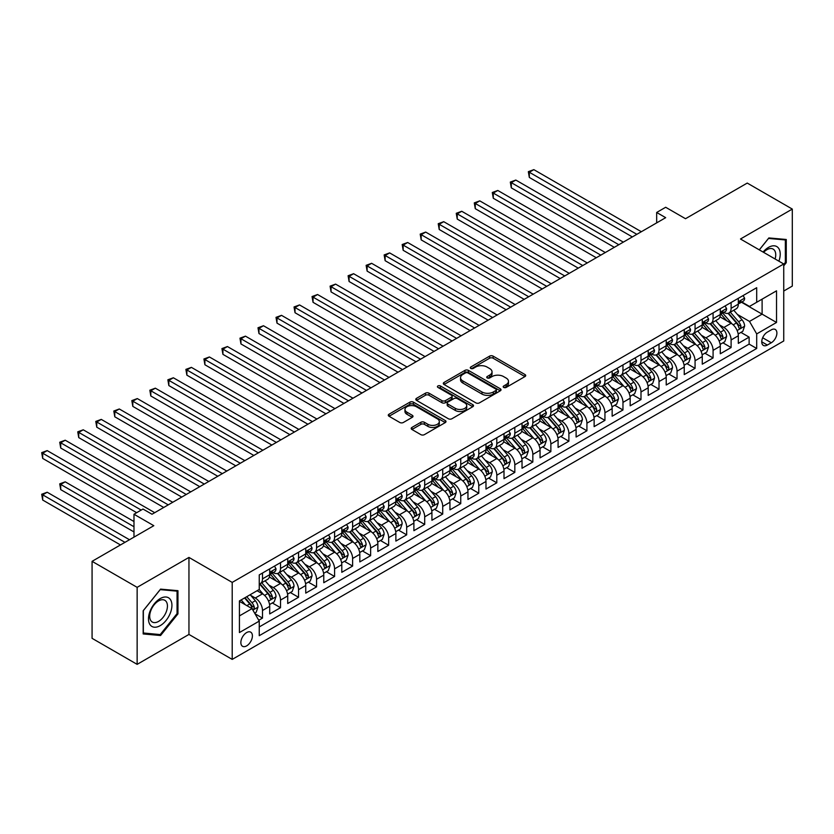 <?xml version="1.0" encoding="UTF-8"?>
<svg xmlns="http://www.w3.org/2000/svg" width="834" height="834" viewBox="0 0 834 834"><rect width="100%" height="100%" fill="white"/><g stroke="black" fill="none" stroke-linecap="round" stroke-linejoin="round"><path stroke-width="1.25" d="M503.705 387.424A1.751 1.011 0 0 0 506.175 387.424L524.972 376.572A2.502 1.449 0 0 0 525.712 375.55A2.502 1.449 0 0 0 524.972 374.529L493.134 356.139A2.502 1.449 0 0 0 489.589 356.139L470.793 366.991A1.751 1.011 0 0 0 470.282 367.711A1.751 1.011 0 0 0 470.793 368.43A1.751 1.011 0 0 0 473.274 368.43L475.703 367.023A8.006 4.618 0 0 1 487.025 367.023L489.683 368.555A8.006 4.618 0 0 1 492.029 371.818A8.006 4.618 0 0 1 489.683 375.091L487.244 376.499A1.751 1.011 0 0 0 486.733 377.208A1.751 1.011 0 0 0 487.244 377.927A1.751 1.011 0 0 0 489.725 377.927L492.154 376.52A8.006 4.618 0 0 1 503.475 376.52L506.134 378.052A8.006 4.618 0 0 1 508.479 381.326A8.006 4.618 0 0 1 506.134 384.589L503.705 385.996A1.751 1.011 0 0 0 503.183 386.705A1.751 1.011 0 0 0 503.705 387.424L503.705 385.996M246.635 645.881A8.152 4.712 120 0 0 251.962 638.688A8.152 4.712 120 0 0 250.711 632.151A8.152 4.712 120 0 0 246.635 632.558A8.152 4.712 120 0 0 241.297 639.751A8.152 4.712 120 0 0 242.548 646.287A8.152 4.712 120 0 0 246.635 645.881M411.923 427.435A2.502 1.449 0 0 0 411.193 428.457A2.502 1.449 0 0 0 411.923 429.479L420.857 434.639A2.502 1.449 0 0 0 424.402 434.639L445.273 422.588A2.502 1.449 0 0 0 446.002 421.566A2.502 1.449 0 0 0 445.273 420.544L413.424 402.155A2.502 1.449 0 0 0 409.89 402.155L389.019 414.206A2.502 1.449 0 0 0 388.279 415.228A2.502 1.449 0 0 0 389.019 416.249L399.809 422.484A2.502 1.449 0 0 0 403.343 422.484L412.277 417.323A2.502 1.449 0 0 0 413.007 416.302A2.502 1.449 0 0 0 412.277 415.28L406.929 412.194A6.693 3.868 0 0 1 404.97 409.463A6.693 3.868 0 0 1 409.098 405.887A6.693 3.868 0 0 1 416.395 406.731L437.36 418.835A6.693 3.868 0 0 1 439.32 421.566A6.693 3.868 0 0 1 435.181 425.132A6.693 3.868 0 0 1 427.894 424.298L424.402 422.285A2.502 1.449 0 0 0 420.857 422.285L411.923 427.435L411.923 429.479M783.741 291.035L792.3 286.093L792.3 209.084L747.243 183.073L685.506 218.716L665.678 207.27L656.671 212.472L665.678 217.674L152.007 514.244L142.989 509.042L133.982 514.244L133.982 537.138M137.141 587.344L137.141 664.354L188.953 634.434L188.953 557.425L137.141 587.344L92.074 561.334L153.81 525.691L133.982 514.244M188.953 557.425L232.206 582.403L783.741 263.982L783.741 340.981L232.206 659.402L232.206 582.403M792.3 209.084L740.477 239.004L783.741 263.982M475.88 402.874A2.502 1.449 0 0 0 479.414 402.874L500.296 390.823A2.502 1.449 0 0 0 501.026 389.801A2.502 1.449 0 0 0 500.296 388.78L468.447 370.39A2.502 1.449 0 0 0 464.913 370.39L444.032 382.441A2.502 1.449 0 0 0 443.302 383.463A2.502 1.449 0 0 0 444.032 384.484L475.88 402.874M438.632 387.8A1.751 1.011 0 0 1 440.404 388.05L440.404 385.965L472.784 404.657A2.502 1.449 0 0 1 473.514 405.678A2.502 1.449 0 0 1 472.784 406.7L451.903 418.751A2.502 1.449 0 0 1 448.369 418.751L416.52 400.372L416.52 398.329A2.502 1.449 0 0 0 415.791 399.35A2.502 1.449 0 0 0 416.52 400.372M416.52 398.329L425.455 393.168A2.502 1.449 0 0 1 428.999 393.168L441.916 400.622A2.502 1.449 0 0 0 445.45 400.622L451.382 397.203A2.502 1.449 0 0 0 452.111 396.181A2.502 1.449 0 0 0 451.382 395.16L437.933 387.403A1.751 1.011 0 0 1 437.423 386.684A1.751 1.011 0 0 1 438.496 385.746A1.751 1.011 0 0 1 440.404 385.965M137.141 664.354L92.074 638.333L92.074 561.334M258.748 620.256L262.491 618.098L255.016 613.772M250.753 595.403L255.277 598.009A10.196 5.89 60 0 1 262.491 610.498L269.705 606.339L269.705 613.928L280.516 607.694L272.311 602.951M268.777 584.988L273.302 587.605A10.196 5.89 60 0 1 280.516 600.094L287.72 595.935L287.72 603.524L298.541 597.28L290.336 592.547M286.802 574.584L291.327 577.201A10.196 5.89 60 0 1 298.541 589.69L305.744 585.52L305.744 593.12L316.566 586.875L308.361 582.142M304.827 564.18L309.351 566.797A10.196 5.89 60 0 1 316.566 579.276L323.769 575.116L323.769 582.716L334.59 576.471L326.386 571.738M322.852 553.776L327.376 556.382A10.196 5.89 60 0 1 334.59 568.871L341.794 564.712L341.794 572.312L352.615 566.067L344.411 561.334M340.877 543.372L345.401 545.978A10.196 5.89 60 0 1 352.615 558.467L359.819 554.308L359.819 561.908L370.63 555.663L362.436 550.92M358.901 532.968L363.426 535.574A10.196 5.89 60 0 1 370.63 548.063L377.844 543.904L377.844 551.493L388.654 545.248L380.46 540.515M376.926 522.553L381.451 525.17A10.196 5.89 60 0 1 388.654 537.659L395.869 533.499L395.869 541.089L406.679 534.844L398.485 530.111M394.951 512.149L399.476 514.766A10.196 5.89 60 0 1 406.679 527.255L413.893 523.085L413.893 530.685L424.704 524.44L416.5 519.707M412.966 501.745L417.5 504.361A10.196 5.89 60 0 1 424.704 516.84L431.918 512.681L431.918 520.28L442.729 514.036L434.524 509.303M430.99 491.341L435.515 493.947A10.196 5.89 60 0 1 442.729 506.436L449.943 502.276L449.943 509.876L460.754 503.632L452.549 498.899M449.015 480.937L453.54 483.543A10.196 5.89 60 0 1 460.754 496.032L467.957 491.872L467.957 499.472L478.779 493.228L470.574 488.484M467.04 470.532L471.564 473.139A10.196 5.89 60 0 1 478.779 485.628L485.982 481.468L485.982 489.058L496.803 482.813L488.599 478.08M485.065 460.118L489.589 462.734A10.196 5.89 60 0 1 496.803 475.224L504.007 471.064L504.007 478.653L514.828 472.409L506.624 467.676M503.09 449.714L507.614 452.33A10.196 5.89 60 0 1 514.828 464.819L522.032 460.649L522.032 468.249L532.843 462.005L524.649 457.272M521.114 439.309L525.639 441.926A10.196 5.89 60 0 1 532.843 454.405L540.057 450.245L540.057 457.845L550.867 451.601L542.673 446.868M539.139 428.905L543.664 431.512A10.196 5.89 60 0 1 550.867 444.001L558.082 439.841L558.082 447.441L568.892 441.196L560.698 436.463M557.164 418.501L561.689 421.107A10.196 5.89 60 0 1 568.892 433.597L576.106 429.437L576.106 437.037L586.917 430.792L578.723 426.049M575.189 408.087L579.713 410.703A10.196 5.89 60 0 1 586.917 423.192L594.131 419.033L594.131 426.622L604.942 420.378L596.737 415.645M593.203 397.682L597.738 400.299A10.196 5.89 60 0 1 604.942 412.788L612.156 408.618L612.156 416.218L622.967 409.974L614.762 405.241M611.228 387.278L615.753 389.895A10.196 5.89 60 0 1 622.967 402.384L630.181 398.214L630.181 405.814L640.992 399.569L632.787 394.836M629.253 376.874L633.777 379.491A10.196 5.89 60 0 1 640.992 391.97L648.195 387.81L648.195 395.41L659.016 389.165L650.812 384.432M647.278 366.47L651.802 369.076A10.196 5.89 60 0 1 659.016 381.565L666.22 377.406L666.22 385.006L677.041 378.761L668.837 374.028M665.303 356.066L669.827 358.672A10.196 5.89 60 0 1 677.041 371.161L684.245 367.002L684.245 374.591L695.066 368.357L686.862 363.614M683.327 345.651L687.852 348.268A10.196 5.89 60 0 1 695.066 360.757L702.27 356.598L702.27 364.187L713.08 357.942L704.886 353.209M701.352 335.247L705.877 337.864A10.196 5.89 60 0 1 713.08 350.353L720.295 346.183L720.295 353.783L731.105 347.538L731.105 339.949A10.196 5.89 -120 0 0 723.902 327.46L719.377 324.843M722.911 342.805L731.105 347.538M269.705 606.339A10.196 5.89 -120 0 0 262.491 593.85L257.08 590.722M287.72 595.935A10.196 5.89 -120 0 0 280.516 583.446L269.372 577.003M305.744 585.52A10.196 5.89 -120 0 0 298.541 573.041L287.396 566.599M323.769 575.116A10.196 5.89 -120 0 0 316.566 562.627L305.421 556.195M341.794 564.712A10.196 5.89 -120 0 0 334.59 552.223L323.436 545.79M359.819 554.308A10.196 5.89 -120 0 0 352.615 541.819L341.46 535.386M377.844 543.904A10.196 5.89 -120 0 0 370.63 531.414L359.485 524.982M395.869 533.499A10.196 5.89 -120 0 0 388.654 521.01L377.51 514.568M413.893 523.085A10.196 5.89 -120 0 0 406.679 510.606L395.535 504.163M431.918 512.681A10.196 5.89 -120 0 0 424.704 500.192L413.56 493.759M449.943 502.276A10.196 5.89 -120 0 0 442.729 489.787L431.585 483.355M467.957 491.872A10.196 5.89 -120 0 0 460.754 479.383L449.609 472.951M485.982 481.468A10.196 5.89 -120 0 0 478.779 468.979L467.634 462.547M504.007 471.064A10.196 5.89 -120 0 0 496.803 458.575L485.649 452.132M522.032 460.649A10.196 5.89 -120 0 0 514.828 448.171L503.673 441.728M540.057 450.245A10.196 5.89 -120 0 0 532.843 437.756L521.698 431.324M558.082 439.841A10.196 5.89 -120 0 0 550.867 427.352L539.723 420.92M576.106 429.437A10.196 5.89 -120 0 0 568.892 416.948L557.748 410.516M594.131 419.033A10.196 5.89 -120 0 0 586.917 406.544L575.773 400.111M612.156 408.618A10.196 5.89 -120 0 0 604.942 396.14L593.798 389.697M630.181 398.214A10.196 5.89 -120 0 0 622.967 385.725L611.822 379.293M648.195 387.81A10.196 5.89 -120 0 0 640.992 375.321L629.847 368.889M666.22 377.406A10.196 5.89 -120 0 0 659.016 364.917L647.872 358.484M684.245 367.002A10.196 5.89 -120 0 0 677.041 354.513L665.886 348.08M702.27 356.598A10.196 5.89 -120 0 0 695.066 344.108L683.911 337.676M720.295 346.183A10.196 5.89 -120 0 0 713.08 333.704L701.936 327.262M771.304 329.847L767.332 332.141A7.902 4.566 120 0 0 762.172 339.104A7.902 4.566 120 0 0 763.381 345.432A7.902 4.566 120 0 0 767.332 345.047L771.304 342.753A7.902 4.566 120 0 0 776.464 335.789A7.902 4.566 120 0 0 775.255 329.461A7.902 4.566 120 0 0 771.304 329.847M239.421 615.909L252.035 608.622L259.249 621.111L259.249 635.685L756.699 348.476L756.699 333.913L749.495 321.424L737.402 314.439M259.249 621.111L239.421 632.558L239.421 600.928L259.249 589.482L259.249 574.907L756.699 287.709L756.699 302.273L776.527 290.826L776.527 322.466L756.699 333.913M273.208 572.562L273.302 572.624A10.196 5.89 60 0 0 278.4 573.125L285.614 568.965A10.196 5.89 -120 0 0 287.72 564.295L287.72 558.467M291.233 562.158L291.327 562.21A10.196 5.89 60 0 0 296.424 562.721L303.639 558.561A10.196 5.89 -120 0 0 305.744 553.891L305.744 548.063M309.258 551.754L309.351 551.806A10.196 5.89 60 0 0 314.449 552.316L321.663 548.146A10.196 5.89 -120 0 0 323.769 543.487L323.769 537.659M327.282 541.349L327.376 541.402A10.196 5.89 60 0 0 332.474 541.912L339.688 537.742A10.196 5.89 -120 0 0 341.794 533.082L341.794 527.255M345.307 530.945L345.401 530.997A10.196 5.89 60 0 0 350.499 531.498L357.713 527.338A10.196 5.89 -120 0 0 359.819 522.668L359.819 516.84M363.332 520.541L363.426 520.593A10.196 5.89 60 0 0 368.524 521.094L375.727 516.934A10.196 5.89 -120 0 0 377.844 512.264L377.844 506.436M381.357 510.127L381.451 510.189A10.196 5.89 60 0 0 386.549 510.689L393.752 506.53A10.196 5.89 -120 0 0 395.869 501.859L395.869 496.032M399.382 499.722L399.476 499.774A10.196 5.89 60 0 0 404.573 500.285L411.777 496.126A10.196 5.89 -120 0 0 413.893 491.455L413.893 485.628M417.396 489.318L417.5 489.37A10.196 5.89 60 0 0 422.598 489.881L429.802 485.711A10.196 5.89 -120 0 0 431.918 481.051L431.918 475.224M435.421 478.914L435.515 478.966A10.196 5.89 60 0 0 440.613 479.477L447.827 475.307A10.196 5.89 -120 0 0 449.943 470.647L449.943 464.819M453.446 468.51L453.54 468.562A10.196 5.89 60 0 0 458.637 469.062L465.852 464.903A10.196 5.89 -120 0 0 467.957 460.232L467.957 454.405M471.471 458.106L471.564 458.158A10.196 5.89 60 0 0 476.662 458.658L483.876 454.499A10.196 5.89 -120 0 0 485.982 449.828L485.982 444.001M489.495 447.691L489.589 447.754A10.196 5.89 60 0 0 494.687 448.254L501.901 444.095A10.196 5.89 -120 0 0 504.007 439.424L504.007 433.597M507.52 437.287L507.614 437.339A10.196 5.89 60 0 0 512.712 437.85L519.926 433.69A10.196 5.89 -120 0 0 522.032 429.02L522.032 423.192M525.545 426.883L525.639 426.935A10.196 5.89 60 0 0 530.737 427.446L537.951 423.276A10.196 5.89 -120 0 0 540.057 418.616L540.057 412.788M543.57 416.479L543.664 416.531A10.196 5.89 60 0 0 548.762 417.031L555.965 412.872A10.196 5.89 -120 0 0 558.082 408.212L558.082 402.384M561.595 406.075L561.689 406.127A10.196 5.89 60 0 0 566.786 406.627L573.99 402.468A10.196 5.89 -120 0 0 576.106 397.797L576.106 391.97M579.62 395.66L579.713 395.723A10.196 5.89 60 0 0 584.811 396.223L592.015 392.063A10.196 5.89 -120 0 0 594.131 387.393L594.131 381.565M597.634 385.256L597.738 385.318A10.196 5.89 60 0 0 602.836 385.819L610.04 381.659A10.196 5.89 -120 0 0 612.156 376.989L612.156 371.161M615.659 374.852L615.753 374.904A10.196 5.89 60 0 0 620.85 375.415L628.065 371.255A10.196 5.89 -120 0 0 630.181 366.585L630.181 360.757M633.684 364.448L633.777 364.5A10.196 5.89 60 0 0 638.875 365.011L646.089 360.841A10.196 5.89 -120 0 0 648.195 356.181L648.195 350.353M651.708 354.043L651.802 354.096A10.196 5.89 60 0 0 656.9 354.596L664.114 350.436A10.196 5.89 -120 0 0 666.22 345.766L666.22 339.938M669.733 343.639L669.827 343.691A10.196 5.89 60 0 0 674.925 344.192L682.139 340.032A10.196 5.89 -120 0 0 684.245 335.362L684.245 329.534M687.758 333.225L687.852 333.287A10.196 5.89 60 0 0 692.95 333.788L700.164 329.628A10.196 5.89 -120 0 0 702.27 324.958L702.27 319.13M705.783 322.821L705.877 322.883A10.196 5.89 60 0 0 710.975 323.383L718.178 319.224A10.196 5.89 -120 0 0 720.295 314.554L720.295 308.726M259.249 626.939L749.13 344.108L749.13 337.134L738.319 343.379L738.319 335.779A10.196 5.89 -120 0 0 731.105 323.29L719.961 316.857M723.808 312.416L723.902 312.469A10.196 5.89 -120 0 0 728.999 312.979A10.196 5.89 -120 0 0 731.105 308.309L731.105 302.481M728.999 312.979L736.203 308.82A10.196 5.89 -120 0 0 738.319 304.149L738.319 298.322M262.491 573.041L262.491 578.869A10.196 5.89 60 0 1 260.375 583.529A10.196 5.89 60 0 1 259.249 583.946M260.375 583.529L267.589 579.369A10.196 5.89 -120 0 0 269.705 574.699L269.705 568.871M280.516 562.627L280.516 568.454A10.196 5.89 60 0 1 278.4 573.125M298.541 552.223L298.541 558.05A10.196 5.89 60 0 1 296.424 562.721M316.566 541.819L316.566 547.646A10.196 5.89 60 0 1 314.449 552.316M334.59 531.414L334.59 537.242A10.196 5.89 60 0 1 332.474 541.912M352.615 521.01L352.615 526.838A10.196 5.89 60 0 1 350.499 531.498M370.63 510.596L370.63 516.423A10.196 5.89 60 0 1 368.524 521.094M388.654 500.192L388.654 506.019A10.196 5.89 60 0 1 386.549 510.689M406.679 489.787L406.679 495.615A10.196 5.89 60 0 1 404.573 500.285M424.704 479.383L424.704 485.211A10.196 5.89 60 0 1 422.598 489.881M442.729 468.979L442.729 474.807A10.196 5.89 60 0 1 440.613 479.477M460.754 458.575L460.754 464.402A10.196 5.89 60 0 1 458.637 469.062M478.779 448.16L478.779 453.988A10.196 5.89 60 0 1 476.662 458.658M496.803 437.756L496.803 443.584A10.196 5.89 60 0 1 494.687 448.254M514.828 427.352L514.828 433.18A10.196 5.89 60 0 1 512.712 437.85M532.843 416.948L532.843 422.775A10.196 5.89 60 0 1 530.737 427.446M550.867 406.544L550.867 412.371A10.196 5.89 60 0 1 548.762 417.031M568.892 396.14L568.892 401.967A10.196 5.89 60 0 1 566.786 406.627M586.917 385.725L586.917 391.553A10.196 5.89 60 0 1 584.811 396.223M604.942 375.321L604.942 381.148A10.196 5.89 60 0 1 602.836 385.819M622.967 364.917L622.967 370.744A10.196 5.89 60 0 1 620.85 375.415M640.992 354.513L640.992 360.34A10.196 5.89 60 0 1 638.875 365.011M659.016 344.108L659.016 349.936A10.196 5.89 60 0 1 656.9 354.596M677.041 333.704L677.041 339.532A10.196 5.89 60 0 1 674.925 344.192M695.066 323.29L695.066 329.117A10.196 5.89 60 0 1 692.95 333.788M713.08 312.886L713.08 318.713A10.196 5.89 60 0 1 710.975 323.383M713.08 350.353L713.08 357.942M695.066 360.757L695.066 368.357M677.041 371.161L677.041 378.761M659.016 381.565L659.016 389.165M640.992 391.97L640.992 399.569M622.967 402.384L622.967 409.974M604.942 412.788L604.942 420.378M586.917 423.192L586.917 430.792M568.892 433.597L568.892 441.196M550.867 444.001L550.867 451.601M532.843 454.405L532.843 462.005M514.828 464.819L514.828 472.409M496.803 475.224L496.803 482.813M478.779 485.628L478.779 493.228M460.754 496.032L460.754 503.632M442.729 506.436L442.729 514.036M424.704 516.84L424.704 524.44M406.679 527.255L406.679 534.844M388.654 537.659L388.654 545.248M370.63 548.063L370.63 555.663M352.615 558.467L352.615 566.067M334.59 568.871L334.59 576.471M316.566 579.276L316.566 586.875M298.541 589.69L298.541 597.28M280.516 600.094L280.516 607.694M262.491 610.498L262.491 618.098M252.035 608.622L239.421 601.345M749.495 321.424L762.109 314.137L762.109 299.156L776.527 290.826M741.468 302.221L776.527 322.466M741.833 302.012L749.495 306.432L756.699 302.273M188.953 634.434L232.206 659.402M656.671 212.472L656.671 222.876M740.936 332.401L749.13 337.134M749.13 344.108L756.699 348.476M783.741 265.817L786.264 262.668L786.264 239.483L768.865 237.93L759.284 249.856M143.177 633.955L160.566 635.508L177.955 613.876L177.955 590.681L160.566 589.127L143.177 610.769L143.177 633.955M785.357 262.157L786.264 262.668M177.058 613.355L177.955 613.876M158.731 634.445L160.566 635.508M504.403 387.674L506.134 386.674A8.006 4.618 0 0 0 508.479 383.4L508.479 381.326M492.029 371.818L492.029 373.903A8.006 4.618 0 0 1 489.683 377.177L487.942 378.177M524.94 376.593L493.134 358.224A2.502 1.449 0 0 0 489.589 358.224L471.491 368.67M500.264 390.844L468.447 372.475A2.502 1.449 0 0 0 464.913 372.475L444.063 384.505M495.876 390.51A1.751 1.011 0 0 0 496.386 389.801A1.751 1.011 0 0 0 495.876 389.082L467.916 372.944A1.751 1.011 0 0 0 465.445 372.944L462.88 374.424A8.006 4.618 0 0 0 460.535 377.698A8.006 4.618 0 0 0 462.88 380.961L481.979 391.99A8.006 4.618 0 0 0 493.311 391.99L495.876 390.51L495.876 392.595A1.751 1.011 0 0 0 496.386 391.876L496.386 389.801M460.535 377.698L460.535 379.772A8.006 4.618 0 0 0 462.88 383.046L462.88 380.961M495.876 392.595L493.311 394.075A8.006 4.618 0 0 1 481.979 394.075L462.88 383.046M416.562 400.393L425.455 395.253L425.455 393.168M452.111 396.181L452.111 398.266A2.502 1.449 0 0 1 451.382 399.288L445.45 402.707A2.502 1.449 0 0 1 441.916 402.707L428.999 395.253A2.502 1.449 0 0 0 425.455 395.253M440.404 388.05L472.753 406.721M455.312 408.368A6.693 3.868 0 0 0 462.609 409.202A6.693 3.868 0 0 0 466.738 405.626A6.693 3.868 0 0 0 464.778 402.895L457.397 398.631A2.502 1.449 0 0 0 453.852 398.631L447.931 402.061A2.502 1.449 0 0 0 447.191 403.083A2.502 1.449 0 0 0 447.931 404.104L455.312 408.368L455.312 410.443A6.693 3.868 0 0 0 462.609 411.287A6.693 3.868 0 0 0 466.738 407.711L466.738 405.626M447.191 403.083L447.191 405.157A2.502 1.449 0 0 0 447.931 406.179L447.931 404.104M455.312 410.443L447.931 406.179M439.32 421.566L439.32 423.651A6.693 3.868 0 0 1 435.181 427.216A6.693 3.868 0 0 1 427.894 426.382L424.402 424.36A2.502 1.449 0 0 0 420.857 424.36L411.954 429.5M404.97 409.463L404.97 411.548A6.693 3.868 0 0 0 406.929 414.279L406.929 412.194M412.246 417.344L406.929 414.279M445.241 422.609L413.424 404.24A2.502 1.449 0 0 0 409.89 404.24L389.051 416.27M738.163 333.996L742.823 331.307L744.626 326.104A6.755 3.899 -120 0 0 741.999 319.766L733.764 310.227M732.106 323.957L722.703 313.052M726.758 320.777L721.295 314.46A16.19 9.341 -120 0 0 720.795 313.897M529.329 219.081L596.289 257.737L493.29 198.263L493.29 193.061L497.794 190.465L605.307 252.535M728.082 313.344L736.412 322.987A6.755 3.899 60 0 1 738.82 327.637C739.831 329.003 740.55 328.586 740.978 326.396A6.755 3.899 -120 0 0 738.57 321.736L730.334 312.208M728.572 313.188L737.517 323.55A3.44 1.991 60 0 1 738.382 324.895L740.978 326.396M738.82 327.637L739.31 328.44M743.094 295.559L744.626 298.218A6.755 3.899 60 0 1 743.23 301.199L739.8 303.18A6.755 3.899 -120 0 0 740.978 301.627L740.842 301.022M636.842 234.323L529.329 172.252L533.843 169.646L641.346 231.727M738.549 303.493L738.57 303.493A6.755 3.899 -120 0 0 739.8 303.18M740.112 301.126L740.978 301.627C740.55 300.605 739.831 301.022 738.82 302.878A6.755 3.899 60 0 1 738.319 303.837M632.339 236.929L529.329 177.454L529.329 172.252L528.339 171.679L533.843 169.646M529.329 177.454L528.339 171.679M778.893 261.178A16.565 9.57 120 0 0 768.51 247.385A16.565 9.57 120 0 0 763.079 252.056M775.109 258.999A12.541 7.245 120 0 0 773.139 249.095A12.541 7.245 120 0 0 766.863 249.72A12.541 7.245 120 0 0 763.579 252.348M759.315 249.877L768.51 238.441L785.357 239.942L785.357 262.418L783.741 264.43M784.241 239.306L785.357 239.942M170.355 613.021A16.565 9.57 120 0 0 166.06 597.008A16.565 9.57 120 0 0 150.057 611.207A16.565 9.57 120 0 0 154.353 627.21A16.565 9.57 120 0 0 170.355 613.021M166.247 611.854A12.541 7.245 120 0 0 164.84 600.303A12.541 7.245 120 0 0 150.881 610.478A12.541 7.245 120 0 0 152.288 622.028A12.541 7.245 120 0 0 166.247 611.854M143.354 633.079L143.354 610.603L160.211 589.638L177.058 591.15L177.058 613.615L160.211 634.58L143.177 632.975M175.943 590.503L177.058 591.15M720.149 344.4L724.798 341.711L726.602 336.509A6.755 3.899 -120 0 0 723.975 330.17L715.739 320.631M714.092 334.361L704.678 323.467M708.733 331.181L703.27 324.864A16.19 9.341 -120 0 0 702.77 324.301M511.305 229.486L578.264 268.141L475.265 208.677L475.265 203.465L479.769 200.869L587.282 262.939M710.057 323.748L718.387 333.392A6.755 3.899 60 0 1 720.795 338.051C721.806 339.407 722.525 338.99 722.953 336.8A6.755 3.899 -120 0 0 720.545 332.141L712.309 322.612M710.547 323.592L719.492 333.954A3.44 1.991 60 0 1 720.367 335.299L722.953 336.8M720.795 338.051L721.285 338.844M702.124 354.804L706.773 352.115L708.577 346.913A6.755 3.899 -120 0 0 705.95 340.574L697.714 331.035M696.067 344.765L686.653 333.871M690.708 341.596L685.246 335.268A16.19 9.341 -120 0 0 684.745 334.705M493.29 239.89L560.24 278.546L457.24 219.081L457.24 213.879L461.744 211.273L569.257 273.344M692.032 334.153L700.362 343.796A6.755 3.899 60 0 1 702.77 348.456C703.781 349.811 704.501 349.394 704.928 347.205A6.755 3.899 -120 0 0 702.52 342.555L694.284 333.016M692.522 333.996L701.467 344.359A3.44 1.991 60 0 1 702.343 345.703L704.928 347.205M702.77 348.456L703.26 349.258M684.099 365.219L688.748 362.529L690.552 357.317A6.755 3.899 -120 0 0 687.925 350.978L679.689 341.45M678.042 355.169L668.628 344.275M672.684 352L667.221 345.672A16.19 9.341 -120 0 0 666.72 345.109M475.265 250.294L542.215 288.95L439.216 229.486L439.216 224.283L443.719 221.677L551.232 283.748M674.008 344.557L682.337 354.21A6.755 3.899 60 0 1 684.745 358.86C685.756 360.215 686.486 359.798 686.903 357.609A6.755 3.899 -120 0 0 684.495 352.959L676.27 343.42M674.497 344.4L683.453 354.763A3.44 1.991 60 0 1 684.318 356.108L686.903 357.609M684.745 358.86L685.235 359.662M666.074 375.623L670.734 372.934L672.527 367.731A6.755 3.899 -120 0 0 669.9 361.383L661.664 351.854M660.017 365.573L650.603 354.679M654.659 362.404L649.196 356.076A16.19 9.341 -120 0 0 648.696 355.513M457.24 260.698L524.2 299.364L421.191 239.89L421.191 234.688L425.694 232.081L533.207 294.162M655.983 354.971L664.312 364.614A6.755 3.899 60 0 1 666.72 369.264C667.742 370.619 668.461 370.202 668.889 368.013A6.755 3.899 -120 0 0 666.481 363.363L658.245 353.824M656.473 354.815L665.428 365.177A3.44 1.991 60 0 1 666.293 366.522L668.889 368.013M666.72 369.264L667.21 370.067M725.069 305.963L726.602 308.622A6.755 3.899 60 0 1 725.205 311.614L721.775 313.584A6.755 3.899 -120 0 0 722.953 312.031L722.817 311.436M618.818 244.727L511.305 182.656L515.819 180.061L623.332 242.131M720.524 313.907L720.545 313.907A6.755 3.899 -120 0 0 721.775 313.584M722.088 311.53L722.953 312.031C722.536 311.009 721.806 311.426 720.795 313.282A6.755 3.899 60 0 1 720.295 314.241M614.314 247.333L511.305 187.858L511.305 182.656L510.314 182.083L515.819 180.061M511.305 187.858L510.314 182.083M707.044 316.378L708.577 319.026A6.755 3.899 60 0 1 707.18 322.018L703.76 323.988A6.755 3.899 -120 0 0 704.928 322.435L704.793 321.841M600.793 255.131L492.289 192.487L497.794 190.465M702.499 324.311L702.52 324.311A6.755 3.899 -120 0 0 703.76 323.988M704.063 321.934L704.928 322.435C704.511 321.424 703.781 321.841 702.77 323.686A6.755 3.899 60 0 1 702.27 324.645M493.29 198.263L492.289 192.487M689.02 326.782L690.552 329.43A6.755 3.899 60 0 1 689.155 332.422L685.736 334.403A6.755 3.899 -120 0 0 686.903 332.839L686.768 332.245M582.778 265.546L474.275 202.902L479.769 200.869M684.474 334.715L684.495 334.715A6.755 3.899 -120 0 0 685.736 334.403M686.038 332.339L686.903 332.839C686.486 331.828 685.767 332.245 684.745 334.09A6.755 3.899 60 0 1 684.245 335.049M475.265 208.677L474.275 202.902M671.005 337.186L672.527 339.834A6.755 3.899 60 0 1 671.13 342.826L667.711 344.807A6.755 3.899 -120 0 0 668.889 343.254L668.743 342.649M564.754 275.95L456.25 213.306L461.744 211.273M666.449 345.12L666.481 345.12A6.755 3.899 -120 0 0 667.711 344.807M668.013 342.743L668.889 343.254C668.461 342.232 667.742 342.649 666.72 344.494A6.755 3.899 60 0 1 666.22 345.464M457.24 219.081L456.25 213.306M648.049 386.027L652.709 383.338L654.502 378.136A6.755 3.899 -120 0 0 651.875 371.787L643.639 362.258M641.992 375.988L632.579 365.083M636.634 372.808L631.171 366.491A16.19 9.341 -120 0 0 630.671 365.918M439.216 271.113L506.175 309.768L403.166 250.294L403.166 245.092L407.67 242.496L515.183 304.566M637.958 365.375L646.287 375.019A6.755 3.899 60 0 1 648.696 379.668C649.717 381.023 650.437 380.617 650.864 378.417A6.755 3.899 -120 0 0 648.456 373.768L640.22 364.239M638.448 365.219L647.403 375.581A3.44 1.991 60 0 1 648.268 376.926L650.864 378.417M648.696 379.668L649.186 380.471M652.98 347.59L654.502 350.249A6.755 3.899 60 0 1 653.105 353.23L649.686 355.211A6.755 3.899 -120 0 0 650.864 353.658L650.718 353.053M546.729 286.354L438.225 223.71L443.719 221.677M648.425 355.524L648.456 355.524A6.755 3.899 -120 0 0 649.686 355.211M649.988 353.147L650.864 353.658C650.437 352.636 649.717 353.053 648.696 354.909A6.755 3.899 60 0 1 648.195 355.868M439.216 229.486L438.225 223.71M630.024 396.431L634.684 393.742L636.488 388.54A6.755 3.899 -120 0 0 633.85 382.201L625.615 372.662M623.968 386.392L614.554 375.488M618.609 383.213L613.146 376.895A16.19 9.341 -120 0 0 612.646 376.332M421.191 281.517L488.151 320.173L385.141 260.698L385.141 255.496L389.645 252.9L497.158 314.971M619.933 375.78L628.263 385.423A6.755 3.899 60 0 1 630.671 390.072C631.692 391.438 632.412 391.021 632.839 388.832A6.755 3.899 -120 0 0 630.431 384.172L622.195 374.643M620.423 375.623L629.378 385.986A3.44 1.991 60 0 1 630.243 387.33L632.839 388.832M630.671 390.072L631.161 390.875M634.955 357.994L636.488 360.653A6.755 3.899 60 0 1 635.081 363.645L631.661 365.615A6.755 3.899 -120 0 0 632.839 364.062L632.693 363.457M528.704 296.758L420.2 234.114L425.694 232.081M630.4 365.938L630.431 365.938A6.755 3.899 -120 0 0 631.661 365.615M631.964 363.561L632.839 364.062C632.412 363.04 631.692 363.457 630.671 365.313A6.755 3.899 60 0 1 630.181 366.272M421.191 239.89L420.2 234.114M612 406.836L616.66 404.146L618.463 398.944A6.755 3.899 -120 0 0 615.826 392.606L607.59 383.067M605.943 396.796L596.529 385.902M600.584 393.627L595.122 387.299A16.19 9.341 -120 0 0 594.621 386.736M403.166 291.921L470.126 330.577L367.116 271.113L367.116 265.91L371.62 263.304L479.133 325.375M601.908 386.184L610.238 395.827A6.755 3.899 60 0 1 612.646 400.487C613.668 401.842 614.387 401.425 614.814 399.236A6.755 3.899 -120 0 0 612.406 394.576L604.17 385.047M602.398 386.027L611.353 396.39A3.44 1.991 60 0 1 612.219 397.735L614.814 399.236M612.646 400.487L613.146 401.279M616.931 368.399L618.463 371.057A6.755 3.899 60 0 1 617.066 374.049L613.636 376.019A6.755 3.899 -120 0 0 614.814 374.466L614.668 373.872M510.679 307.162L402.176 244.518L407.67 242.496M612.375 376.342L612.406 376.342A6.755 3.899 -120 0 0 613.636 376.019M613.939 373.966L614.814 374.466C614.387 373.444 613.668 373.861 612.646 375.717A6.755 3.899 60 0 1 612.156 376.676M403.166 250.294L402.176 244.518M593.975 417.24L598.635 414.55L600.438 409.348A6.755 3.899 -120 0 0 597.801 403.01L589.575 393.471M587.918 407.201L578.504 396.306M582.57 404.031L577.107 397.703A16.19 9.341 -120 0 0 576.596 397.14M385.141 302.325L452.101 340.981L349.092 281.517L349.092 276.315L353.606 273.708L461.108 335.779M583.894 396.588L592.223 406.231A6.755 3.899 60 0 1 594.632 410.891C595.643 412.246 596.362 411.829 596.79 409.64A6.755 3.899 -120 0 0 594.381 404.99L586.146 395.452M584.384 396.431L593.328 406.794A3.44 1.991 60 0 1 594.194 408.139L596.79 409.64M594.632 410.891L595.122 411.694M598.906 378.813L600.438 381.461A6.755 3.899 60 0 1 599.041 384.453L595.612 386.434A6.755 3.899 -120 0 0 596.79 384.87L596.644 384.276M492.654 317.566L384.151 254.923L389.645 252.9M594.35 386.747L594.381 386.747A6.755 3.899 -120 0 0 595.612 386.434M595.914 384.37L596.79 384.87C596.362 383.859 595.643 384.276 594.632 386.121A6.755 3.899 60 0 1 594.131 387.08M385.141 260.698L384.151 254.923M575.95 427.654L580.61 424.965L582.413 419.752A6.755 3.899 -120 0 0 579.786 413.414L571.551 403.885M569.893 417.605L560.49 406.711M564.545 414.435L559.082 408.107A16.19 9.341 -120 0 0 558.571 407.545M367.116 312.729L434.076 351.395L331.067 291.921L331.067 286.719L335.581 284.113L443.094 346.183M565.869 406.992L574.199 416.646A6.755 3.899 60 0 1 576.607 421.295C577.618 422.65 578.337 422.233 578.765 420.044A6.755 3.899 -120 0 0 576.357 415.395L568.121 405.856M566.359 406.836L575.304 417.198A3.44 1.991 60 0 1 576.169 418.543L578.765 420.044M576.607 421.295L577.097 422.098M580.881 389.217L582.413 391.865A6.755 3.899 60 0 1 581.017 394.857L577.587 396.838A6.755 3.899 -120 0 0 578.765 395.274L578.619 394.68M474.629 327.981L366.126 265.337L371.62 263.304M576.325 397.151L576.357 397.151A6.755 3.899 -120 0 0 577.587 396.838M577.889 394.774L578.765 395.274C578.337 394.263 577.618 394.68 576.607 396.525A6.755 3.899 60 0 1 576.106 397.484M367.116 271.113L366.126 265.337M557.925 438.058L562.585 435.369L564.389 430.167A6.755 3.899 -120 0 0 561.762 423.818L553.526 414.289M551.868 428.009L542.465 417.115M546.52 424.84L541.058 418.512A16.19 9.341 -120 0 0 540.557 417.949M349.092 323.144L416.051 361.8L313.052 302.325L313.052 297.123L317.556 294.517L425.069 356.598M547.844 417.407L556.174 427.05A6.755 3.899 60 0 1 558.582 431.699C559.593 433.054 560.312 432.637 560.74 430.448A6.755 3.899 -120 0 0 558.332 425.799L550.096 416.26M548.334 417.25L557.279 427.613A3.44 1.991 60 0 1 558.144 428.957L560.74 430.448M558.582 431.699L559.072 432.502M562.856 399.622L564.389 402.28A6.755 3.899 60 0 1 562.992 405.261L559.562 407.242A6.755 3.899 -120 0 0 560.74 405.689L560.604 405.084M456.605 338.385L348.101 275.741L353.606 273.708M558.311 407.555L558.332 407.555A6.755 3.899 -120 0 0 559.562 407.242M559.875 405.178L560.74 405.689C560.312 404.667 559.593 405.084 558.582 406.929A6.755 3.899 60 0 1 558.082 407.899M349.092 281.517L348.101 275.741M539.911 448.463L544.56 445.773L546.364 440.571A6.755 3.899 -120 0 0 543.737 434.222L535.501 424.694M533.854 438.423L524.44 427.519M528.495 435.244L523.033 428.926A16.19 9.341 -120 0 0 522.532 428.353M331.067 333.548L398.026 372.204L295.027 312.729L295.027 307.527L299.531 304.931L407.044 367.002M529.819 427.811L538.149 437.454A6.755 3.899 60 0 1 540.557 442.103C541.568 443.469 542.288 443.052 542.715 440.852A6.755 3.899 -120 0 0 540.307 436.203L532.071 426.674M530.309 427.654L539.254 438.017A3.44 1.991 60 0 1 540.13 439.362L542.715 440.852M540.557 442.103L541.047 442.906M544.831 410.026L546.364 412.684A6.755 3.899 60 0 1 544.967 415.666L541.537 417.646A6.755 3.899 -120 0 0 542.715 416.093L542.58 415.488M438.58 348.789L330.076 286.145L335.581 284.113M540.286 417.959L540.307 417.959A6.755 3.899 -120 0 0 541.537 417.646M541.85 415.582L542.715 416.093C542.298 415.071 541.568 415.488 540.557 417.344A6.755 3.899 60 0 1 540.057 418.303M331.067 291.921L330.076 286.145M521.886 458.867L526.535 456.177L528.339 450.975A6.755 3.899 -120 0 0 525.712 444.637L517.476 435.098M515.829 448.828L506.415 437.923M510.471 445.648L505.008 439.33A16.19 9.341 -120 0 0 504.507 438.767M313.052 343.952L380.002 382.608L277.003 323.133L277.003 317.931L281.506 315.335L389.019 377.406M511.795 438.215L520.124 447.858A6.755 3.899 60 0 1 522.532 452.508C523.543 453.873 524.263 453.456 524.69 451.267A6.755 3.899 -120 0 0 522.282 446.607L514.046 437.079M512.284 438.058L521.229 448.421A3.44 1.991 60 0 1 522.105 449.766L524.69 451.267M522.532 452.508L523.022 453.31M526.807 420.43L528.339 423.088A6.755 3.899 60 0 1 526.942 426.08L523.523 428.05A6.755 3.899 -120 0 0 524.69 426.497L524.555 425.893M420.555 359.193L312.052 296.55L317.556 294.517M522.261 428.374L522.282 428.374A6.755 3.899 -120 0 0 523.523 428.05M523.825 425.997L524.69 426.497C524.273 425.476 523.543 425.893 522.532 427.748A6.755 3.899 60 0 1 522.032 428.707M313.052 302.325L312.052 296.55M508.782 430.844L510.314 433.492A6.755 3.899 60 0 1 508.917 436.484L505.498 438.455A6.755 3.899 -120 0 0 506.676 436.901L506.53 436.307M402.541 369.598L294.037 306.954L299.531 304.931M504.236 438.778L504.257 438.778A6.755 3.899 -120 0 0 505.498 438.455M505.8 436.401L506.676 436.901C506.248 435.89 505.529 436.297 504.507 438.152A6.755 3.899 60 0 1 504.007 439.111M295.027 312.729L294.037 306.954M490.767 441.249L492.289 443.897A6.755 3.899 60 0 1 490.892 446.888L487.473 448.869A6.755 3.899 -120 0 0 488.651 447.305L488.505 446.711M384.516 380.002L276.012 317.358L281.506 315.335M486.212 449.182L486.243 449.182A6.755 3.899 -120 0 0 487.473 448.869M487.775 446.805L488.651 447.305C488.224 446.294 487.504 446.711 486.483 448.556A6.755 3.899 60 0 1 485.982 449.516M277.003 323.133L276.012 317.358M503.861 469.271L508.511 466.581L510.314 461.379A6.755 3.899 -120 0 0 507.687 455.041L499.451 445.502M497.804 459.232L488.39 448.338M492.446 456.062L486.983 449.734A16.19 9.341 -120 0 0 486.483 449.172M295.027 354.356L361.977 393.012M493.77 448.619L502.099 458.262A6.755 3.899 60 0 1 504.507 462.922C505.519 464.277 506.248 463.86 506.676 461.671A6.755 3.899 -120 0 0 504.257 457.011L496.032 447.483M494.26 448.463L503.215 458.825A3.44 1.991 60 0 1 504.08 460.17L506.676 461.671M504.507 462.922L504.997 463.714M485.836 479.675L490.496 476.985L492.289 471.783A6.755 3.899 -120 0 0 489.662 465.445L481.426 455.906M479.779 469.636L470.366 458.742M474.421 466.467L468.958 460.139A16.19 9.341 -120 0 0 468.458 459.576M277.003 364.76L343.962 403.416L240.953 343.952L240.953 338.75L245.457 336.144L352.97 398.214M475.745 459.023L484.074 468.666A6.755 3.899 60 0 1 486.483 473.326C487.504 474.682 488.224 474.265 488.651 472.075A6.755 3.899 -120 0 0 486.243 467.426L478.007 457.887M476.235 458.867L485.19 469.229A3.44 1.991 60 0 1 486.055 470.574L488.651 472.075M486.483 473.326L486.973 474.129M467.811 490.09L472.471 487.4L474.265 482.198A6.755 3.899 -120 0 0 471.637 475.849L463.402 466.321M461.755 480.04L452.341 469.146M456.396 476.871L450.933 470.543A16.19 9.341 -120 0 0 450.433 469.98M258.978 375.164L325.938 413.831L222.928 354.356L222.928 349.154L227.432 346.548L334.945 408.618M457.72 469.438L466.05 479.081A6.755 3.899 60 0 1 468.458 483.73C469.479 485.086 470.199 484.669 470.626 482.479A6.755 3.899 -120 0 0 468.218 477.83L459.982 468.291M458.21 469.271L467.165 479.633A3.44 1.991 60 0 1 468.03 480.989L470.626 482.479M468.458 483.73L468.948 484.533M472.742 451.653L474.265 454.301A6.755 3.899 60 0 1 472.868 457.293L469.448 459.273A6.755 3.899 -120 0 0 470.626 457.71L470.48 457.115M366.491 390.416L258.978 328.346L263.481 325.74L370.994 387.81M468.187 459.586L468.218 459.586A6.755 3.899 -120 0 0 469.448 459.273M469.75 457.209L470.626 457.71C470.199 456.698 469.479 457.115 468.458 458.961A6.755 3.899 60 0 1 467.957 459.92M361.987 393.012L258.978 333.548L258.978 328.346L257.987 327.772L263.481 325.74M258.978 333.548L257.987 327.772M449.787 500.494L454.447 497.804L456.25 492.602A6.755 3.899 -120 0 0 453.613 486.253L445.377 476.725M443.73 490.444L434.316 479.55M438.371 487.275L432.909 480.947A16.19 9.341 -120 0 0 432.408 480.384M240.953 385.579L307.913 424.235L204.903 364.76L204.903 359.558L209.407 356.962L316.92 419.033M439.695 479.842L448.025 489.485A6.755 3.899 60 0 1 450.433 494.135C451.455 495.49 452.174 495.073 452.601 492.884A6.755 3.899 -120 0 0 450.193 488.234L441.957 478.695M440.185 479.686L449.14 490.048A3.44 1.991 60 0 1 450.006 491.393L452.601 492.884M450.433 494.135L450.923 494.937M454.718 462.057L456.25 464.715A6.755 3.899 60 0 1 454.843 467.697L451.423 469.678A6.755 3.899 -120 0 0 452.601 468.124L452.455 467.52M348.466 400.82L239.963 338.177L245.457 336.144M450.162 469.99L450.193 469.99A6.755 3.899 -120 0 0 451.423 469.678M451.726 467.613L452.601 468.124C452.174 467.103 451.455 467.52 450.433 469.365A6.755 3.899 60 0 1 449.943 470.334M240.953 343.952L239.963 338.177M431.762 510.898L436.422 508.208L438.225 503.006A6.755 3.899 -120 0 0 435.588 496.657L427.352 487.129M425.705 500.859L416.291 489.954M420.346 497.679L414.884 491.362A16.19 9.341 -120 0 0 414.383 490.788M222.928 395.983L289.888 434.639L186.879 375.164L186.879 369.962L191.393 367.367L298.895 429.437M421.67 490.246L430 499.889A6.755 3.899 60 0 1 432.408 504.539C433.43 505.904 434.149 505.487 434.577 503.288A6.755 3.899 -120 0 0 432.168 498.638L423.933 489.11M422.16 490.09L431.115 500.452A3.44 1.991 60 0 1 431.981 501.797L434.577 503.288M432.408 504.539L432.909 505.341M436.693 472.461L438.225 475.119A6.755 3.899 60 0 1 436.828 478.101L433.399 480.082A6.755 3.899 -120 0 0 434.577 478.528L434.431 477.924M330.441 411.225L221.938 348.581L227.432 346.548M432.137 480.394L432.168 480.394A6.755 3.899 -120 0 0 433.399 480.082M433.701 478.018L434.577 478.528C434.149 477.507 433.43 477.924 432.408 479.779A6.755 3.899 60 0 1 431.918 480.738M222.928 354.356L221.938 348.581M413.737 521.302L418.397 518.612L420.2 513.41A6.755 3.899 -120 0 0 417.563 507.072L409.338 497.533M407.68 511.263L398.266 500.358M402.332 508.083L396.869 501.766A16.19 9.341 -120 0 0 396.358 501.203M204.903 406.387L271.863 445.043L168.854 385.569L168.854 380.367L173.368 377.771L280.87 439.841M403.656 500.65L411.986 510.293A6.755 3.899 60 0 1 414.394 514.943C415.405 516.309 416.124 515.892 416.552 513.702A6.755 3.899 -120 0 0 414.144 509.042L405.908 499.514M404.146 500.494L413.091 510.856A3.44 1.991 60 0 1 413.956 512.201L416.552 513.702M414.394 514.943L414.884 515.746M418.668 482.865L420.2 485.524A6.755 3.899 60 0 1 418.804 488.516L415.374 490.486A6.755 3.899 -120 0 0 416.552 488.933L416.406 488.328M312.416 421.629L203.913 358.985L209.407 356.962M414.112 490.809L414.144 490.809A6.755 3.899 -120 0 0 415.374 490.486M415.676 488.432L416.552 488.933C416.124 487.911 415.405 488.328 414.394 490.183A6.755 3.899 60 0 1 413.893 491.143M204.903 364.76L203.913 358.985M395.712 531.706L400.372 529.017L402.176 523.815A6.755 3.899 -120 0 0 399.549 517.476L391.313 507.937M389.655 521.667L380.252 510.773M384.307 518.498L378.844 512.17A16.19 9.341 -120 0 0 378.334 511.607M186.879 416.791L253.838 455.447L150.829 395.983L150.829 390.781L155.343 388.175L262.856 450.245M385.631 511.054L393.961 520.697A6.755 3.899 60 0 1 396.369 525.357C397.38 526.713 398.099 526.296 398.527 524.106A6.755 3.899 -120 0 0 396.119 519.446L387.883 509.918M386.121 510.898L395.066 521.26A3.44 1.991 60 0 1 395.931 522.605L398.527 524.106M396.369 525.357L396.859 526.15M400.643 493.28L402.176 495.928A6.755 3.899 60 0 1 400.779 498.92L397.349 500.89A6.755 3.899 -120 0 0 398.527 499.337L398.381 498.742M294.392 432.033L185.888 369.389L191.393 367.367M396.087 501.213L396.119 501.213A6.755 3.899 -120 0 0 397.349 500.89M397.651 498.836L398.527 499.337C398.099 498.325 397.38 498.732 396.369 500.588A6.755 3.899 60 0 1 395.869 501.547M186.879 375.164L185.888 369.389M377.687 542.11L382.347 539.421L384.151 534.219A6.755 3.899 -120 0 0 381.524 527.88L373.288 518.341M371.63 532.071L362.227 521.177M366.282 528.902L360.82 522.574A16.19 9.341 -120 0 0 360.319 522.011M168.854 427.196L235.813 465.852L132.815 406.387L132.815 401.185L137.318 398.579L244.831 460.649M367.606 521.458L375.936 531.102A6.755 3.899 60 0 1 378.344 535.762C379.355 537.117 380.075 536.7 380.502 534.511A6.755 3.899 -120 0 0 378.094 529.861L369.858 520.322M368.096 521.302L377.041 531.665A3.44 1.991 60 0 1 377.906 533.009L380.502 534.511M378.344 535.762L378.834 536.564M382.618 503.684L384.151 506.332A6.755 3.899 60 0 1 382.754 509.324L379.324 511.305A6.755 3.899 -120 0 0 380.502 509.741L380.367 509.147M276.367 442.437L167.863 379.793L173.368 377.771M378.073 511.617L378.094 511.617A6.755 3.899 -120 0 0 379.324 511.305M379.637 509.24L380.502 509.741C380.075 508.73 379.355 509.147 378.344 510.992A6.755 3.899 60 0 1 377.844 511.951M168.854 385.569L167.863 379.793M359.673 552.525L364.322 549.835L366.126 544.633A6.755 3.899 -120 0 0 363.499 538.284L355.263 528.756M353.616 542.475L344.202 531.581M348.258 539.306L342.795 532.978A16.19 9.341 -120 0 0 342.294 532.415M150.829 437.6L217.789 476.266L114.79 416.791L114.79 411.589L119.293 408.983L226.806 471.054M349.582 531.873L357.911 541.516A6.755 3.899 60 0 1 360.319 546.166C361.331 547.521 362.05 547.104 362.477 544.915A6.755 3.899 -120 0 0 360.069 540.265L351.833 530.726M350.072 531.706L359.016 542.069A3.44 1.991 60 0 1 359.892 543.424L362.477 544.915M360.319 546.166L360.809 546.968M364.594 514.088L366.126 516.736A6.755 3.899 60 0 1 364.729 519.728L361.299 521.709A6.755 3.899 -120 0 0 362.477 520.145L362.342 519.551M258.342 452.852L149.839 390.208L155.343 388.175M360.048 522.021L360.069 522.021A6.755 3.899 -120 0 0 361.299 521.709M361.612 519.645L362.477 520.145C362.06 519.134 361.331 519.551 360.319 521.396A6.755 3.899 60 0 1 359.819 522.355M150.829 395.983L149.839 390.208M341.648 562.929L346.298 560.24L348.101 555.037A6.755 3.899 -120 0 0 345.474 548.689L337.238 539.16M335.591 552.879L326.177 541.985M330.233 549.71L324.77 543.382A16.19 9.341 -120 0 0 324.27 542.819M132.815 448.014L199.764 486.67L96.765 427.196L96.765 421.994L101.268 419.398L208.781 481.468M331.557 542.277L339.886 551.92A6.755 3.899 60 0 1 342.294 556.57C343.306 557.925 344.025 557.508 344.452 555.319A6.755 3.899 -120 0 0 342.044 550.669L333.808 541.13M332.047 542.121L340.991 552.483A3.44 1.991 60 0 1 341.867 553.828L344.452 555.319M342.294 556.57L342.784 557.373M346.569 524.492L348.101 527.151A6.755 3.899 60 0 1 346.704 530.132L343.285 532.113A6.755 3.899 -120 0 0 344.452 530.56L344.317 529.955M240.317 463.256L131.814 400.612L137.318 398.579M342.023 532.426L342.044 532.426A6.755 3.899 -120 0 0 343.285 532.113M343.587 530.049L344.452 530.56C344.035 529.538 343.316 529.955 342.294 531.8A6.755 3.899 60 0 1 341.794 532.77M132.815 406.387L131.814 400.612M323.623 573.333L328.273 570.644L330.076 565.442A6.755 3.899 -120 0 0 327.449 559.103L319.214 549.564M317.566 563.294L308.153 552.389M312.208 560.114L306.745 553.797A16.19 9.341 -120 0 0 306.245 553.234M114.79 458.419L181.739 497.074L78.74 437.6L78.74 432.398L83.244 429.802L190.757 491.872M313.532 552.681L321.861 562.324A6.755 3.899 60 0 1 324.27 566.974C325.281 568.34 326.011 567.923 326.438 565.723A6.755 3.899 -120 0 0 324.03 561.074L315.794 551.545M314.022 552.525L322.977 562.887A3.44 1.991 60 0 1 323.842 564.232L326.438 565.723M324.27 566.974L324.76 567.777M305.598 583.737L310.258 581.048L312.052 575.846A6.755 3.899 -120 0 0 309.424 569.507L301.189 559.968M299.542 573.698L290.128 562.804M294.183 570.519L288.72 564.201A16.19 9.341 -120 0 0 288.22 563.638M96.765 468.823L163.725 507.479L60.715 448.014L60.715 442.802L65.219 440.206L172.732 502.276M295.507 563.086L303.837 572.729A6.755 3.899 60 0 1 306.245 577.378C307.266 578.744 307.986 578.327 308.413 576.138A6.755 3.899 -120 0 0 306.005 571.478L297.769 561.949M295.997 562.929L304.952 573.292A3.44 1.991 60 0 1 305.817 574.636L308.413 576.138M306.245 577.378L306.735 578.181M287.574 594.142L292.234 591.452L294.037 586.25A6.755 3.899 -120 0 0 291.4 579.911L283.164 570.373M281.517 584.102L272.103 573.208M276.158 580.933L270.696 574.605A16.19 9.341 -120 0 0 270.195 574.042M78.74 479.227L136.682 512.681L42.69 458.419L42.69 453.216L47.194 450.61L154.707 512.681M277.482 573.49L285.812 583.133A6.755 3.899 60 0 1 288.22 587.793C289.242 589.148 289.961 588.731 290.388 586.542A6.755 3.899 -120 0 0 287.98 581.882L279.744 572.353M277.972 573.333L286.927 583.696A3.44 1.991 60 0 1 287.793 585.041L290.388 586.542M288.22 587.793L288.71 588.585M328.544 534.896L330.076 537.555A6.755 3.899 60 0 1 328.679 540.536L325.26 542.517A6.755 3.899 -120 0 0 326.438 540.964L326.292 540.359M222.303 473.66L113.799 411.016L119.293 408.983M323.999 542.83L324.03 542.83A6.755 3.899 -120 0 0 325.26 542.517M325.562 540.463L326.438 540.964C326.011 539.942 325.291 540.359 324.27 542.215A6.755 3.899 60 0 1 323.769 543.174M114.79 416.791L113.799 411.016M310.529 545.3L312.052 547.959A6.755 3.899 60 0 1 310.655 550.951L307.235 552.921A6.755 3.899 -120 0 0 308.413 551.368L308.267 550.774M204.278 484.064L95.774 421.42L101.268 419.398M305.974 553.244L306.005 553.244A6.755 3.899 -120 0 0 307.235 552.921M307.538 550.867L308.413 551.368C307.986 550.346 307.266 550.763 306.245 552.619A6.755 3.899 60 0 1 305.744 553.578M96.765 427.196L95.774 421.42M292.505 555.715L294.037 558.363A6.755 3.899 60 0 1 292.63 561.355L289.21 563.325A6.755 3.899 -120 0 0 290.388 561.772L290.242 561.178M186.253 494.468L77.75 431.824L83.244 429.802M287.949 563.648L287.98 563.648A6.755 3.899 -120 0 0 289.21 563.325M289.513 561.272L290.388 561.772C289.961 560.761 289.242 561.167 288.22 563.023A6.755 3.899 60 0 1 287.72 563.982M78.74 437.6L77.75 431.824M269.549 604.546L274.209 601.867L276.012 596.654A6.755 3.899 -120 0 0 273.375 590.316L265.139 580.777M263.492 594.506L259.186 589.513M258.133 591.337L257.435 590.524M133.982 521.531L65.219 481.833L60.715 484.429L60.715 489.631L133.982 531.936M259.457 583.894L267.787 593.537A6.755 3.899 60 0 1 270.195 598.197C271.217 599.552 271.936 599.135 272.364 596.946A6.755 3.899 -120 0 0 269.955 592.296L261.72 582.757M259.947 583.737L268.902 594.1A3.44 1.991 60 0 1 269.768 595.445L272.364 596.946M270.195 598.197L270.685 599M60.715 489.631L59.725 483.856L133.982 526.734M59.725 483.856L65.219 481.833M274.48 566.119L276.012 568.767A6.755 3.899 60 0 1 274.605 571.759L271.186 573.74A6.755 3.899 -120 0 0 272.364 572.176L272.218 571.582M168.228 504.872L59.725 442.239L65.219 440.206M269.924 574.053L269.955 574.053A6.755 3.899 -120 0 0 271.186 573.74M271.488 571.676L272.364 572.176C271.936 571.165 271.217 571.582 270.195 573.427A6.755 3.899 60 0 1 269.705 574.386M60.715 448.014L59.725 442.239M254.651 613.157L256.184 612.271L257.987 607.069A6.755 3.899 -120 0 0 255.35 600.72L250.169 594.715M245.332 604.754L241.162 599.917M240.109 601.741L239.421 600.939M129.478 539.734L47.194 492.237L42.69 494.833L42.69 500.035L120.461 544.936M244.581 597.947L249.762 603.952A6.755 3.899 60 0 1 252.17 608.601C253.192 609.956 253.911 609.539 254.339 607.35A6.755 3.899 -120 0 0 251.931 602.701L246.749 596.696M244.998 597.707L250.878 604.504A3.44 1.991 60 0 1 251.743 605.859L254.339 607.35M252.17 608.601L252.671 609.404M42.69 500.035L41.7 494.26L124.964 542.34M41.7 494.26L47.194 492.237M141.196 510.085L41.7 452.643L47.194 450.61M42.69 458.419L41.7 452.643M255.277 598.009L262.491 593.85M273.302 587.605L280.516 583.446M291.327 577.201L298.541 573.041M309.351 566.797L316.566 562.627M327.376 556.382L334.59 552.223M345.401 545.978L352.615 541.819M363.426 535.574L370.63 531.414M381.451 525.17L388.654 521.01M399.476 514.766L406.679 510.606M417.5 504.361L424.704 500.192M435.515 493.947L442.729 489.787M453.54 483.543L460.754 479.383M471.564 473.139L478.779 468.979M489.589 462.734L496.803 458.575M507.614 452.33L514.828 448.171M525.639 441.926L532.843 437.756M543.664 431.512L550.867 427.352M561.689 421.107L568.892 416.948M579.713 410.703L586.917 406.544M597.738 400.299L604.942 396.14M615.753 389.895L622.967 385.725M633.777 379.491L640.992 375.321M651.802 369.076L659.016 364.917M669.827 358.672L677.041 354.513M687.852 348.268L695.066 344.108M705.877 337.864L713.08 333.704M723.902 327.46L731.105 323.29M731.105 308.309L738.319 304.149M262.491 578.869L269.705 574.699M280.516 568.454L287.72 564.295M298.541 558.05L305.744 553.891M316.566 547.646L323.769 543.487M334.59 537.242L341.794 533.082M352.615 526.838L359.819 522.668M370.63 516.423L377.844 512.264M388.654 506.019L395.869 501.859M406.679 495.615L413.893 491.455M424.704 485.211L431.918 481.051M442.729 474.807L449.943 470.647M460.754 464.402L467.957 460.232M478.779 453.988L485.982 449.828M496.803 443.584L504.007 439.424M514.828 433.18L522.032 429.02M532.843 422.775L540.057 418.616M550.867 412.371L558.082 408.212M568.892 401.967L576.106 397.797M586.917 391.553L594.131 387.393M604.942 381.148L612.156 376.989M622.967 370.744L630.181 366.585M640.992 360.34L648.195 356.181M659.016 349.936L666.22 345.766M677.041 339.532L684.245 335.362M695.066 329.117L702.27 324.958M713.08 318.713L720.295 314.554M731.105 339.949L738.319 335.779M762.662 337.76L771.304 342.753M761.755 341.815L767.332 345.047M506.134 386.674L506.134 384.589M487.244 377.927L487.244 376.499M489.683 377.177L489.683 375.091M470.793 368.43L470.793 366.991M489.589 358.224L489.589 356.139M493.134 358.224L493.134 356.139M524.972 376.572L524.972 374.529M444.032 384.484L444.032 382.441M464.913 372.475L464.913 370.39M468.447 372.475L468.447 370.39M500.296 390.823L500.296 388.78M481.979 394.075L481.979 391.99M493.311 394.075L493.311 391.99M428.999 395.253L428.999 393.168M441.916 402.707L441.916 400.622M445.45 402.707L445.45 400.622M451.382 399.288L451.382 397.203M472.784 406.7L472.784 404.657M420.857 424.36L420.857 422.285M424.402 424.36L424.402 422.285M427.894 426.382L427.894 424.298M412.277 417.323L412.277 415.28M389.019 416.249L389.019 414.206M409.89 404.24L409.89 402.155M413.424 404.24L413.424 402.155M445.273 422.588L445.273 420.544M737.141 330.535L744.585 326.23M738.57 321.736L741.999 319.766M733.19 324.843L736.412 322.987M744.585 298.134L738.319 301.752M719.116 340.939L726.56 336.644M720.545 332.141L723.975 330.17M715.165 335.258L718.387 333.392M701.092 351.343L708.535 347.048M702.52 342.555L705.95 340.574M697.141 345.662L700.362 343.796M683.067 361.748L690.51 357.452M684.495 352.959L687.925 350.978M679.116 356.066L682.337 354.21M665.042 372.152L672.485 367.857M666.481 363.363L669.9 361.383M661.091 366.47L664.312 364.614M726.56 308.549L720.295 312.156M708.535 318.953L702.27 322.57M690.51 329.357L684.245 332.974M672.485 339.761L666.22 343.379M647.017 382.566L654.461 378.261M648.456 373.768L651.875 371.787M643.066 376.874L646.287 375.019M654.461 350.165L648.195 353.783M628.992 392.97L636.436 388.665M630.431 384.172L633.85 382.201M625.041 387.278L628.263 385.423M636.436 360.569L630.181 364.187M610.968 403.375L618.411 399.079M612.406 394.576L615.826 392.606M607.016 397.693L610.238 395.827M618.411 370.984L612.156 374.591M592.943 413.779L600.397 409.484M594.381 404.99L597.801 403.01M589.002 408.097L592.223 406.231M600.397 381.388L594.131 385.006M574.928 424.183L582.372 419.888M576.357 415.395L579.786 413.414M570.977 418.501L574.199 416.646M582.372 391.792L576.106 395.41M556.904 434.587L564.347 430.292M558.332 425.799L561.762 423.818M552.952 428.905L556.174 427.05M564.347 402.197L558.082 405.814M538.879 445.002L546.322 440.696M540.307 436.203L543.737 434.222M534.928 439.309L538.149 437.454M546.322 412.601L540.057 416.218M520.854 455.406L528.297 451.111M522.282 446.607L525.712 444.637M516.903 449.714L520.124 447.858M528.297 423.005L522.032 426.622M510.272 433.419L504.007 437.026M492.248 443.824L485.982 447.441M502.829 465.81L510.272 461.515M504.257 457.011L507.687 455.041M498.878 460.128L502.099 458.262M484.804 476.214L492.248 471.919M486.243 467.426L489.662 465.445M480.853 470.532L484.074 468.666M466.779 486.618L474.223 482.323M468.218 477.83L471.637 475.849M462.828 480.937L466.05 479.081M474.223 454.228L467.957 457.845M448.755 497.033L456.198 492.727M450.193 488.234L453.613 486.253M444.803 491.341L448.025 489.485M456.198 464.632L449.943 468.249M430.73 507.437L438.173 503.131M432.168 498.638L435.588 496.657M426.779 501.745L430 499.889M438.173 475.036L431.918 478.653M412.705 517.841L420.159 513.546M414.144 509.042L417.563 507.072M408.764 512.149L411.986 510.293M420.159 485.44L413.893 489.058M394.691 528.245L402.134 523.95M396.119 519.446L399.549 517.476M390.739 522.564L393.961 520.697M402.134 495.855L395.869 499.462M376.666 538.649L384.109 534.354M378.094 529.861L381.524 527.88M372.715 532.968L375.936 531.102M384.109 506.259L377.844 509.876M358.641 549.053L366.084 544.758M360.069 540.265L363.499 538.284M354.69 543.372L357.911 541.516M366.084 516.663L359.819 520.28M340.616 559.468L348.059 555.163M342.044 550.669L345.474 548.689M336.665 553.776L339.886 551.92M348.059 527.067L341.794 530.685M322.591 569.872L330.035 565.567M324.03 561.074L327.449 559.103M318.64 564.18L321.861 562.324M304.566 580.276L312.01 575.981M306.005 571.478L309.424 569.507M300.615 574.595L303.837 572.729M286.542 590.681L293.985 586.385M287.98 581.882L291.4 579.911M282.59 584.999L285.812 583.133M330.035 537.471L323.769 541.089M312.01 547.875L305.744 551.493M293.985 558.29L287.72 561.897M268.517 601.085L275.96 596.79M269.955 592.296L273.375 590.316M264.566 595.403L267.787 593.537M275.96 568.694L269.705 572.312M252.89 610.113L257.935 607.194M251.931 602.701L255.35 600.72M246.854 605.63L249.762 603.952"/></g></svg>
